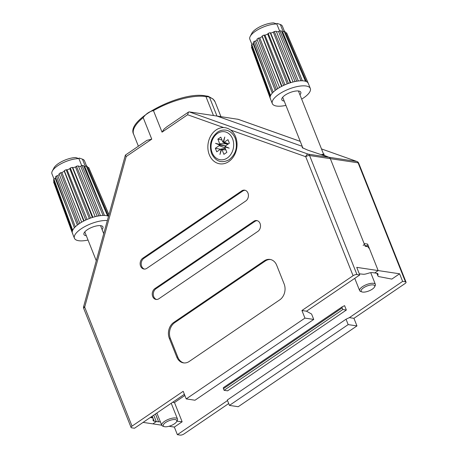 <?xml version="1.0" encoding="UTF-8"?>
<svg xmlns="http://www.w3.org/2000/svg" width="458" height="458" viewBox="0 0 458 458"><rect width="100%" height="100%" fill="white"/><g stroke="black" fill="none" stroke-linecap="round" stroke-linejoin="round"><path stroke-width="0.69" d="M238.131 119.315L216.983 116.057L302.217 146.331L216.983 116.057L189.223 111.889L188.507 112.061L187.597 114.752L162.035 132.15L164.119 129.024L167.096 126.626L188.507 112.061M323.382 153.682L324.253 154.289L321.825 154.42L328.999 157.283A2.92 2.319 98.5 0 1 330.327 158.651A2.92 2.319 -81.5 0 0 328.999 157.283L356.765 161.451L321.487 148.919L356.959 161.502A2.92 1.758 109.6 0 0 356.765 161.451A2.92 2.319 -81.5 0 1 358.087 162.819L405.445 281.813A2.92 1.053 -21.7 0 1 406.051 282.168A2.92 1.053 -21.7 0 1 405.095 283.513L353.937 318.321L356.959 325.919L238.229 406.715L229.441 405.399L227.3 400.011L346.03 319.215L349.368 317.634L353.937 318.321M363.091 245.27A1.168 0.927 -81.5 0 0 364.11 243.541L330.327 158.651L365.181 246.244L367.642 246.61L364.952 245.66L367.768 246.644L369.549 248.917L378.171 270.575L367.619 244.074A1.168 0.927 98.5 0 1 366.469 245.769M405.445 281.813L402.634 281.389L399.605 273.792L378.171 270.575L374.799 272.871L378.171 270.575L356.73 267.358L359.753 274.955L356.942 274.531A2.92 1.053 -21.7 0 0 353.078 275.705L301.925 310.513L304.948 318.11L186.211 398.907L183.189 391.309L132.036 426.123A2.92 1.053 -21.7 0 0 131.08 427.469A2.92 1.053 -21.7 0 0 131.686 427.818L134.497 428.241L184.379 394.298M377.003 273.294L377.89 275.521L378.033 274.376A5.845 2.101 -21.7 0 0 377.987 273.958A5.845 2.101 -21.7 0 0 376.911 273.277L372.474 272.607A5.845 2.101 -21.7 0 0 369.102 273.037L366.44 273.804A5.845 2.101 158.3 0 1 363.068 274.228L359.301 273.81M377.89 275.521A5.845 2.101 158.3 0 0 377.936 275.945A5.845 2.101 158.3 0 0 379.018 276.626L391.819 279.094L399.605 273.792M153.195 418.704L154.174 421.165L156.281 421.572L153.728 415.154L156.281 421.572L152.915 423.862L156.281 421.572L158.605 421.829L155.48 413.963M176.88 421.194L182.141 421.778L174.481 402.53L184.849 395.477M182.141 421.778L174.355 427.079L177.378 434.676L180.189 435.1A2.92 1.053 -21.7 0 0 184.047 433.932L228.702 403.544M227.517 400.555L177.378 434.676M402.634 281.389L349.368 317.634M346.345 310.037L342.83 309.511L342.178 307.868A1.46 0.716 -124.2 0 1 342.235 306.791A1.46 0.716 -124.2 0 1 342.281 306.763L344.605 305.663L346.345 310.037L227.615 390.834L224.099 390.308L223.447 388.665A1.46 0.716 -124.2 0 1 223.498 387.588A1.46 0.716 -124.2 0 1 223.55 387.56L342.189 306.826M174.481 402.53L172.586 402.324M183.835 394.67L184.568 394.779M174.355 427.079L169.002 426.278M161.708 425.184L143.096 422.39M229.441 405.399L348.177 324.602L356.959 325.919M348.177 324.602L346.03 319.215M160.346 421.761A5.845 2.101 -21.7 0 1 158.605 421.829M342.83 309.511L224.099 390.308M152.697 296.526A5.845 4.637 -81.5 0 0 156.035 299.44A5.845 4.637 -81.5 0 0 158.92 298.725L257.865 231.393A5.845 4.637 -81.5 0 0 260.476 225.187A5.845 4.637 -81.5 0 0 256.715 220.55A5.845 4.637 -81.5 0 0 253.835 221.266L154.89 288.597A5.845 4.637 -81.5 0 0 152.697 296.526M257.236 220.67A5.845 4.637 -81.5 0 0 254.888 221.426L155.943 288.752A5.845 4.637 -81.5 0 0 153.751 296.687A5.845 4.637 -81.5 0 0 156.573 299.48M140.6 266.138A5.845 4.637 -81.5 0 0 143.944 269.046A5.845 4.637 -81.5 0 0 146.829 268.336L245.769 201.005A5.845 4.637 -81.5 0 0 248.385 194.793A5.845 4.637 -81.5 0 0 244.624 190.162A5.845 4.637 -81.5 0 0 241.738 190.877L142.793 258.203A5.845 4.637 -81.5 0 0 140.6 266.138M245.144 190.276A5.845 4.637 -81.5 0 0 242.792 191.032L143.852 258.364A5.845 4.637 -81.5 0 0 141.654 266.293A5.845 4.637 -81.5 0 0 144.476 269.092M406.051 282.168L358.7 163.174A2.92 1.053 158.3 0 0 358.087 162.819L309.591 155.537A2.92 1.053 158.3 0 0 305.726 156.71L230.632 130.038A18.257 14.496 98.5 0 1 236.992 145.867A18.257 14.496 98.5 0 1 228.742 161.582A18.257 14.496 98.5 0 1 209.289 154.707A18.257 14.496 98.5 0 1 216.147 129.923A18.257 14.496 98.5 0 1 223.681 127.57L187.597 114.752M230.632 130.038C228.548 128.521 226.235 127.696 223.681 127.57M216.983 116.057L209.426 97.067L205.911 96.541A43.825 15.778 158.3 0 0 153.464 110.624C149.434 111.454 146.01 113.784 143.188 117.62L151.753 139.146L126.19 156.544L125.383 155.102L146.915 140.366M146.915 140.36L151.753 139.146M154.174 421.165A5.845 2.101 -21.7 0 1 153.098 420.484A5.845 2.101 -21.7 0 1 153.046 420.06L153.19 418.915A5.845 2.101 158.3 0 0 153.144 418.498A5.845 2.101 158.3 0 0 152.067 417.816L151.587 416.614M150.316 417.478L152.067 417.816M302.652 147.419L302.091 147.591L307.707 150.115L328.999 157.283L308.263 154.169A2.92 1.758 109.6 0 0 305.726 156.71L353.078 275.705M186.211 398.907L194.999 400.229L313.736 319.432L311.589 314.045L306.494 311.2L359.753 274.955M176.782 357.051A11.685 9.274 -81.5 0 0 183.469 362.879A11.685 9.274 -81.5 0 0 189.234 361.454L279.758 299.853A11.685 9.274 -81.5 0 0 284.143 283.994L276.689 265.251A11.685 9.274 -81.5 0 0 270.002 259.423A11.685 9.274 -81.5 0 0 264.237 260.854L173.714 322.455A11.685 9.274 -81.5 0 0 169.323 338.313L176.782 357.051L177.836 357.211A11.685 9.274 -81.5 0 0 183.996 362.942M153.464 110.624L162.035 132.15M313.736 319.432L304.948 318.11M306.494 311.2L301.925 310.513M270.529 259.526A11.685 9.274 -81.5 0 0 265.291 261.008L174.767 322.609A11.685 9.274 -81.5 0 0 170.376 338.473L177.836 357.211M209.426 97.067L208.23 96.283L205.075 95.808A1.46 1.162 98.5 0 1 205.911 96.541L213.468 115.531M225.365 148.592L221.214 149.045A1.46 1.162 -81.5 0 0 220.991 149.05A1.46 1.162 -81.5 0 0 220.538 149.234L216.749 151.81L215.334 148.266L219.124 145.684A1.46 1.162 98.5 0 0 219.628 145.066L225.513 145.89L215.512 143.32L219.628 145.066M228.479 143.823L224.18 142.249L227.97 139.667L229.378 143.217L225.588 145.793A1.46 1.162 98.5 0 0 225.084 146.411L229.206 148.157L224.941 146.944A1.46 1.162 98.5 0 0 225.038 147.774L226.853 152.337L223.905 154.34L222.096 149.783A1.46 1.162 -81.5 0 0 221.626 149.194L225.382 148.638M226.16 143.738L219.674 143.703A1.46 1.162 98.5 0 1 219.777 144.539M224.18 142.249A1.46 1.162 98.5 0 1 223.498 142.432L227.66 144.43M224.958 143.171L223.086 142.283A1.46 1.162 98.5 0 1 222.622 141.699L220.808 137.137L217.859 139.146L219.674 143.703M216.852 143.703L219.657 144.888L219.754 144.533M221.214 149.045L219.943 154.46L221.626 149.194M223.498 142.432L224.769 137.016L223.086 142.283M220.464 149.279L215.334 148.266M221.93 139.953L217.859 139.146M224.941 146.944L225.811 146.955M226.075 146.835L226.006 147.132L228.405 147.82M223.361 145.381L219.657 144.888M284.206 101.075A10.225 3.681 -21.7 0 1 283.949 101.041A10.225 3.681 -21.7 0 1 281.756 98.951A10.225 3.681 -21.7 0 1 288.42 93.272A10.225 3.681 -21.7 0 1 298.685 91.016A10.225 3.681 -21.7 0 1 300.276 91.577A10.225 3.681 -21.7 0 1 299.95 94.812M285.924 105.386A20.45 7.362 -21.7 0 1 276.58 106.056A20.45 7.362 -21.7 0 1 272.315 103.588A20.45 7.362 -21.7 0 1 283.508 91.514A20.45 7.362 -21.7 0 1 306.053 86.001A20.45 7.362 -21.7 0 1 310.318 88.468A20.45 7.362 -21.7 0 1 301.667 99.123M272.315 103.588L270.3 98.522A20.45 7.362 -21.7 0 1 270.277 98.459A20.45 7.362 -21.7 0 1 270.254 98.401A20.45 7.362 -21.7 0 1 270.272 96.409A20.45 7.362 -21.7 0 1 270.586 95.567A20.45 7.362 -21.7 0 1 272.27 93.129A20.45 7.362 -21.7 0 1 273.18 92.178A20.45 7.362 -21.7 0 1 276.317 89.591A20.45 7.362 -21.7 0 1 277.714 88.646A20.45 7.362 -21.7 0 1 281.939 86.218A20.45 7.362 -21.7 0 1 283.645 85.388A20.45 7.362 -21.7 0 1 288.448 83.419A20.45 7.362 -21.7 0 1 290.257 82.806A20.45 7.362 -21.7 0 1 295.055 81.524A20.45 7.362 -21.7 0 1 296.755 81.203A20.45 7.362 -21.7 0 1 300.975 80.774A20.45 7.362 -21.7 0 1 302.36 80.78A20.45 7.362 -21.7 0 1 304.038 80.934A20.45 7.362 -21.7 0 1 305.48 81.249L284.08 31.264L282.655 31.848L281.744 31.711M373.173 284.916A7.305 2.628 158.3 0 0 363.944 287.561A7.305 2.628 158.3 0 0 362.026 291.935A7.305 2.628 158.3 0 0 362.65 292.078A7.305 2.628 158.3 0 0 369.411 290.721A7.305 2.628 158.3 0 0 374.547 286.948A7.305 2.628 158.3 0 0 373.173 284.916M362.026 291.935L360.681 291.471A8.473 3.051 -21.7 0 1 359.639 290.618A8.473 3.051 -21.7 0 1 364.276 285.615A8.473 3.051 -21.7 0 1 373.614 283.33A8.473 3.051 -21.7 0 1 375.383 284.355A8.473 3.051 -21.7 0 1 375.205 285.689L374.547 286.948M281.939 86.218L262.153 35.987L262.148 36.577L259.766 37.945L258.518 38.071L277.714 88.646M262.153 35.987A18.99 6.836 -21.7 0 1 264.048 35.06L283.645 85.388M288.448 83.419L268.188 33.365L267.684 34.087L264.982 35.197L264.048 35.06M268.188 33.365A18.99 6.836 -21.7 0 1 270.197 32.684L290.257 82.806M295.055 81.524L274.331 31.585L272.046 32.713L270.695 33.068L270.197 32.684M300.975 80.774L279.849 30.858L278.596 31.573L276.455 31.791M279.849 30.858A18.99 6.836 -21.7 0 1 281.389 30.863L302.36 80.78L282.655 31.848M284.08 31.264A18.99 6.836 -21.7 0 1 285.082 31.642L306.385 81.587A20.45 7.362 -21.7 0 1 308.039 82.898L286.508 32.77A18.99 6.836 -21.7 0 1 286.765 33.228L308.28 83.333A20.45 7.362 -21.7 0 1 308.303 83.402L310.318 88.468M274.331 31.585A18.99 6.836 -21.7 0 1 276.22 31.224L296.755 81.203M270.272 96.409L251.453 45.439A18.99 6.836 -21.7 0 1 251.808 44.512L270.586 95.567M253.612 43.367L251.808 44.512M251.974 46.853L251.442 47.163L270.254 98.401M272.27 93.129L253.251 42.411A18.99 6.836 -21.7 0 1 254.264 41.357L273.18 92.178M257.201 39.726L255.684 40.974L254.264 41.357M276.317 89.591L256.972 39.125A18.99 6.836 -21.7 0 1 258.518 38.071M270.569 99.025L270.323 98.367M308.039 82.898A20.45 7.362 -21.7 0 1 308.28 83.333M276.529 23.873L277.187 23.427L280.336 24.503L283.176 31.636M284.464 31.39L282.409 26.232A17.53 6.309 158.3 0 0 280.336 24.503M276.821 23.976A17.53 6.309 158.3 0 0 250.2 36.434L251.843 33.279A14.61 5.261 -21.7 0 1 273.672 22.9L276.821 23.976L279.615 30.989M250.2 36.434A17.53 6.309 158.3 0 0 249.833 39.193L251.929 44.46M286.508 32.77L285.66 32.993M305.48 81.249A20.45 7.362 -21.7 0 1 306.385 81.587M275.247 90.392L255.684 40.974M266.31 77.247L253.228 43.928M293.051 81.999L273.397 32.352M290.79 82.635L270.695 33.068M298.33 80.974L278.596 31.573M287.229 83.866L267.684 34.087M284.956 84.799L264.982 35.197M281.584 86.402L262.148 36.577M279.563 87.507L259.766 37.945M86.322 235.738A10.225 3.681 -21.7 0 1 86.064 235.704A10.225 3.681 -21.7 0 1 83.866 233.614A10.225 3.681 -21.7 0 1 90.535 227.935A10.225 3.681 -21.7 0 1 100.8 225.674A10.225 3.681 -21.7 0 1 102.392 226.241A10.225 3.681 -21.7 0 1 102.065 229.469M88.033 240.049A20.45 7.362 -21.7 0 1 78.696 240.719A20.45 7.362 -21.7 0 1 74.431 238.252A20.45 7.362 -21.7 0 1 85.062 226.47A20.45 7.362 -21.7 0 1 107.344 220.561M74.431 238.252L72.416 233.185A20.45 7.362 -21.7 0 1 72.387 233.122A20.45 7.362 -21.7 0 1 72.37 233.065A20.45 7.362 -21.7 0 1 72.381 231.067A20.45 7.362 -21.7 0 1 72.702 230.231A20.45 7.362 -21.7 0 1 74.379 227.792A20.45 7.362 -21.7 0 1 75.289 226.842A20.45 7.362 -21.7 0 1 78.433 224.254A20.45 7.362 -21.7 0 1 79.824 223.309A20.45 7.362 -21.7 0 1 84.049 220.882A20.45 7.362 -21.7 0 1 85.755 220.052A20.45 7.362 -21.7 0 1 90.558 218.082A20.45 7.362 -21.7 0 1 92.373 217.464A20.45 7.362 -21.7 0 1 97.17 216.187A20.45 7.362 -21.7 0 1 98.871 215.867A20.45 7.362 -21.7 0 1 103.084 215.437A20.45 7.362 -21.7 0 1 104.47 215.443A20.45 7.362 -21.7 0 1 106.153 215.598A20.45 7.362 -21.7 0 1 107.596 215.913L86.19 165.928L84.77 166.512L83.86 166.374M175.288 419.58A7.305 2.628 158.3 0 0 166.059 422.224A7.305 2.628 158.3 0 0 164.136 426.593A7.305 2.628 158.3 0 0 164.76 426.741A7.305 2.628 158.3 0 0 171.527 425.385A7.305 2.628 158.3 0 0 176.662 421.612A7.305 2.628 158.3 0 0 175.288 419.58M164.136 426.593L162.796 426.129A8.473 3.051 -21.7 0 1 161.748 425.282A8.473 3.051 -21.7 0 1 166.386 420.278A8.473 3.051 -21.7 0 1 175.723 417.994A8.473 3.051 -21.7 0 1 177.492 419.013A8.473 3.051 -21.7 0 1 177.32 420.352L176.662 421.612M84.049 220.882L64.269 170.645L64.257 171.24L61.882 172.603L60.628 172.735L79.824 223.309M64.269 170.645A18.99 6.836 -21.7 0 1 66.164 169.723L85.755 220.052M90.558 218.082L70.297 168.029L69.793 168.75L67.091 169.861L66.164 169.723M70.297 168.029A18.99 6.836 -21.7 0 1 72.312 167.347L92.373 217.464M97.17 216.187L76.44 166.248L75.507 167.015L72.805 167.731L72.312 167.347M103.084 215.437L81.965 165.515L80.705 166.237L78.564 166.454M81.965 165.515A18.99 6.836 -21.7 0 1 83.505 165.527L104.47 215.443L84.77 166.512M86.19 165.928A18.99 6.836 -21.7 0 1 87.192 166.3L108.494 216.25A20.45 7.362 -21.7 0 1 108.529 216.262M76.44 166.248A18.99 6.836 -21.7 0 1 78.335 165.888L98.871 215.867M72.381 231.067L53.563 180.103A18.99 6.836 -21.7 0 1 53.918 179.175L72.702 230.231M55.721 178.03L53.918 179.175M54.084 181.517L53.552 181.82L72.37 233.065M72.387 233.122L53.592 181.935A18.99 6.836 -21.7 0 1 53.552 181.82M74.379 227.792L55.366 177.074A18.99 6.836 -21.7 0 1 56.374 176.015L75.289 226.842M59.311 174.389L57.8 175.637L56.374 176.015M78.433 224.254L59.082 173.788A18.99 6.836 -21.7 0 1 60.628 172.735M72.679 233.689L72.433 233.025M108.947 214.75L88.617 167.433A18.99 6.836 -21.7 0 1 88.875 167.891L108.964 214.676M78.639 158.537L79.297 158.09L82.446 159.166L85.285 166.3M86.573 166.048L84.524 160.895A17.53 6.309 158.3 0 0 82.446 159.166M78.931 158.64A17.53 6.309 158.3 0 0 52.309 171.092L53.958 167.943A14.61 5.261 -21.7 0 1 75.782 157.563L78.931 158.64L81.724 165.653M52.309 171.092A17.53 6.309 158.3 0 0 51.949 173.857L54.044 179.124M88.617 167.433L87.77 167.657M107.596 215.913A20.45 7.362 -21.7 0 1 108.494 216.25M77.362 225.05L57.8 175.637M68.425 211.911L55.338 178.586M95.161 216.657L75.507 167.015M92.905 217.298L72.805 167.731M100.439 215.638L80.705 166.237M89.344 218.529L69.793 168.75M87.066 219.462L67.091 169.861M83.694 221.065L64.257 171.24M81.673 222.17L61.882 172.603M300.248 141.379L237.719 119.172M209.312 96.861L213.136 99.094L215.054 101.825A43.825 15.778 158.3 0 0 209.558 97.388M364.11 243.541L367.619 244.074M342.178 307.868L223.447 388.665M378.033 274.376L377.73 273.615M143.188 117.62A43.825 15.778 158.3 0 0 133.616 134.228L138.373 146.176M126.19 156.544L84.678 307.129L132.036 426.123M189.223 111.889L308.263 154.169A2.92 2.319 98.5 0 1 309.591 155.537L356.942 274.531M125.383 155.102L83.619 306.614L84.678 307.129A2.92 1.053 158.3 0 0 83.722 308.474L131.08 427.469M143.852 258.364L142.793 258.203M242.792 191.032L241.738 190.877M155.943 288.752L154.89 288.597M254.888 221.426L253.835 221.266M170.376 338.473L169.323 338.313M174.767 322.609L173.714 322.455M265.291 261.008L264.237 260.854M212.146 152.691A14.175 11.25 98.5 0 1 217.47 133.45A14.175 11.25 98.5 0 1 232.572 138.791A14.175 11.25 98.5 0 1 227.248 158.027A14.175 11.25 98.5 0 1 212.146 152.691M225.846 149.8L222.096 149.783M225.078 147.871L219.124 145.684M220.538 144.717L220.43 145.1M215.054 101.825L220.956 116.653M342.235 306.791L223.498 387.588M376.871 273.266L377.936 275.945M364.906 245.545L366.606 245.803M237.925 119.223L300.236 141.356M358.7 163.174A2.92 2.92 0 0 0 356.959 161.502M321.831 154.438L321.968 154.787M152.222 416.179L153.144 418.498M83.619 306.614A2.92 2.92 0 0 0 83.722 308.474M205.075 95.808C181.013 91.125 125.509 119.395 133.616 134.228M235.252 138.299C232.424 131.915 227.895 130.307 225.754 130.141C222.903 129.751 220.184 130.41 217.59 132.127C210.932 137.612 208.922 144.739 211.567 153.493C215.644 161.514 221.46 163.621 229.023 159.808C235.841 154.363 237.914 147.19 235.252 138.299M220.991 149.05L225.307 148.444M225.863 146.743L225.788 147.041M282.683 97.245L302.961 148.197M354.755 278.355L359.639 290.618M251.476 47.271L270.277 98.459M370.734 272.676L375.383 284.355M298.427 90.982L323.692 154.466M84.799 231.908L96.266 260.734M156.871 413.019L161.748 425.282M171.218 403.252L177.492 419.013M100.542 225.639L103.731 233.66"/></g></svg>
